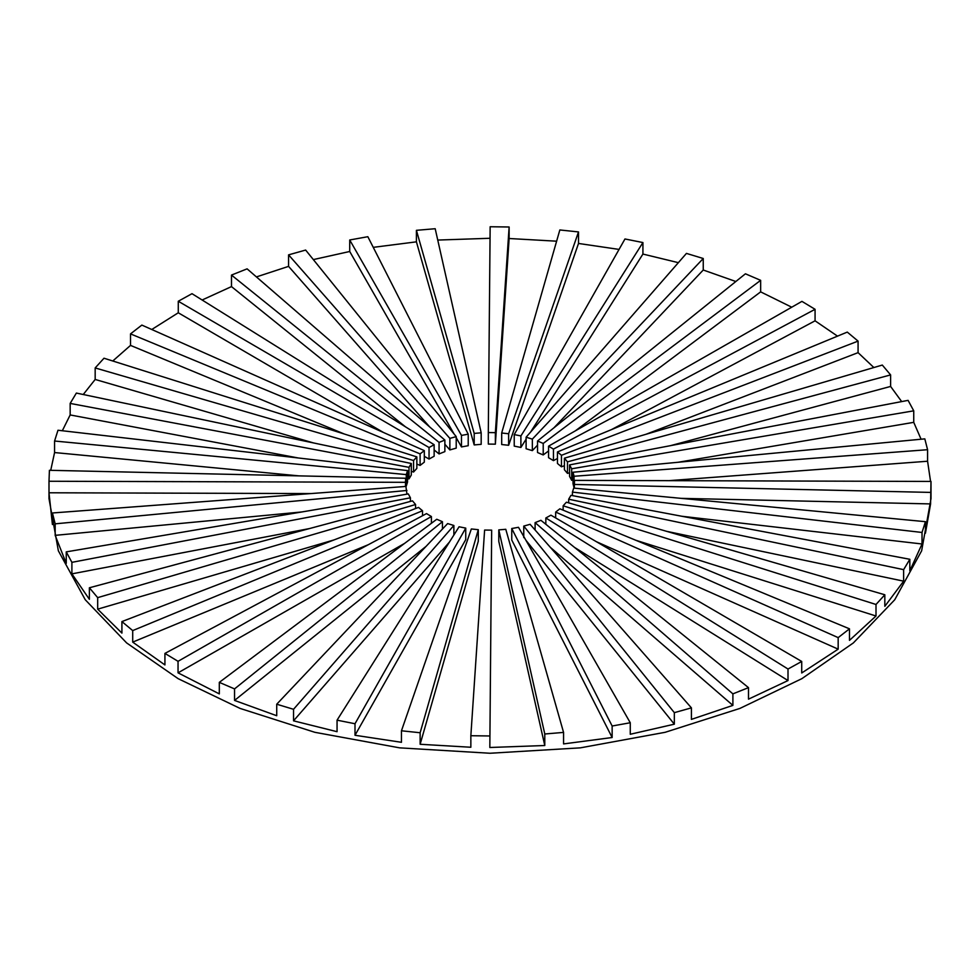 <?xml version="1.0" encoding="UTF-8"?>
<svg xmlns="http://www.w3.org/2000/svg" width="980" height="980" viewBox="0 0 980 980"><rect width="100%" height="100%" fill="white"/><g stroke="black" fill="none" stroke-linecap="round" stroke-linejoin="round"><path stroke-width="1.47" d="M858.076 341.113L847.284 332.098L557.461 451.952L561.466 455.296L858.076 341.113L858.076 352.641L873.854 367.537M561.466 455.296L561.466 466.823L557.461 463.466L557.461 451.952M561.466 466.823L564.394 465.696M645.979 434.287L858.076 352.641M815.066 309.3L801.934 301.375L548.567 446.157L553.443 449.11L815.066 309.3L815.066 320.815L837.52 336.14M553.443 449.11L553.443 460.625L548.567 457.685L548.567 446.157M553.443 460.625L557.461 458.481M611.483 429.608L815.066 320.815M760.652 280.341L745.425 273.8L537.542 441L543.214 443.438L760.652 280.341L760.652 291.868L791.742 307.206M543.214 443.438L543.214 454.953L537.542 452.527L537.542 441M543.214 454.953L548.567 450.947M575.321 430.869L760.652 291.868M703.248 258.5L686.441 253.404L526.101 437.227L532.348 439.113L703.248 258.5L703.248 270.014L735.845 281.505M532.348 439.113L532.348 450.641L526.101 448.754L526.101 437.227M532.348 450.641L537.542 445.153M553.957 427.795L703.248 270.014M642.917 242.55L624.971 238.973L514.231 434.593L520.895 435.929L642.917 242.55L642.917 254.065L678.356 262.664M520.895 435.929L520.895 447.444L514.231 446.121L514.231 434.593M520.895 447.444L526.101 439.199M530.596 432.082L642.917 254.065M578.506 231.929L559.837 229.957L501.687 433.013L508.632 433.748L578.506 231.929L578.506 243.457L619.054 249.422M508.632 433.748L508.632 445.275L501.687 444.54L501.687 433.013M508.632 445.275L578.506 243.457M509.122 226.993L490.147 226.748L488.31 432.56L495.366 432.646L509.122 226.993L509.122 238.507L556.615 241.19M495.366 432.646L495.366 444.173L488.31 444.075L488.31 432.56M495.366 444.173L509.122 238.507M373.245 247.352L416.414 241.84L416.414 230.325L474.198 433.405L481.18 432.817L435.194 228.72L416.414 230.325M416.414 241.84L474.198 444.932L474.198 433.405M474.198 444.932L481.18 444.332L481.18 432.817M313.343 259.59L349.725 251.493L349.725 239.978L461.482 435.402L468.22 434.189L367.843 236.707L349.725 239.978M349.725 251.493L454.071 433.956M456.215 437.705L461.482 446.929L461.482 435.402M461.482 446.929L468.22 445.716L468.22 434.189M256.429 276.911L288.573 266.376L288.573 254.861L449.869 438.391L456.215 436.615L305.65 250.059L288.573 254.861M288.573 266.376L429.632 426.9M444.871 444.222L449.869 449.918L449.869 438.391M449.869 449.918L456.215 448.13L456.215 436.615M202.125 300.003L231.488 286.601L231.488 275.074L439.065 442.397L444.871 440.081L247.107 268.851L231.488 275.074M231.488 286.601L405.438 426.815M434.14 449.955L439.065 453.924L439.065 442.397M439.065 453.924L444.871 451.609L444.871 440.081M151.765 329.501L178.274 312.779L178.274 301.252L429.044 447.529L434.14 444.712L191.994 293.682L178.274 301.252M178.274 312.779L383.462 432.474M424.316 456.3L429.044 459.057L429.044 447.529M429.044 459.057L434.14 456.239L434.14 444.712M112.774 360.995L130.512 345.401L130.512 333.886L420.102 453.887L424.316 450.629L141.843 325.091L130.512 333.886M130.512 345.401L344.446 434.067M416.843 464.067L420.102 465.414L420.102 453.887M420.102 465.414L424.316 462.144L424.316 450.629M83.251 394.511L95.17 379.456L95.17 367.941L413.56 460.502L416.843 456.888L103.99 358.227L95.17 367.941M95.17 379.456L313.551 442.948M411.306 471.368L413.56 472.017L413.56 460.502M413.56 472.017L416.843 468.416L416.843 456.888M62.328 430.747L70.168 414.944L70.168 403.417L409.003 467.35L411.306 463.503L76.367 393.066L70.168 403.417M70.168 414.944L298.214 457.966M407.533 478.595L409.003 478.877L409.003 467.35M409.003 478.877L411.306 475.031L411.306 463.503M50.727 470.327L54.574 452.552L54.574 441.024L406.271 474.602L407.533 470.584L57.979 430.245L54.574 441.024M54.574 452.552L298.875 475.863M405.622 486.055L406.271 486.117L406.271 474.602M406.271 486.117L407.533 482.111L407.533 470.584M406.945 494.153L405.916 486.435L52.418 512.981L52.418 524.508L49 492.781L49 481.254L405.475 482.319L405.451 481.352M405.622 486.46L405.622 478.252L49.417 470.302L49 481.254M931 492.793L931 498.636L921.641 550.809L894.728 599.772L853.372 642.917L801.836 678.675L739.888 708.43L665.151 732.305L580.368 747.85L490 753.253L399.632 747.85L314.849 732.305L240.112 708.43L178.164 678.675L126.628 642.917L85.272 599.772L58.359 550.809L49 498.636L49 492.781L311.04 493.565M405.475 486.472L405.622 478.252M410.412 501.417L410.412 497.803L408.305 493.92L66.248 551.875L66.248 563.39L55.174 535.35L55.174 523.835L406.945 490.466M52.418 512.981L55.174 523.835M55.174 535.35L301.865 511.952M415.581 508.522L415.581 504.516L412.494 500.854L89.376 587.779L89.376 599.307L71.895 573.864L71.895 562.336L410.412 497.803M66.248 551.875L71.895 562.336M71.895 573.864L309.46 528.575M422.515 515.737L422.515 510.752L418.509 507.407L121.912 621.577L121.912 633.105L97.681 609.156L97.681 597.641L415.581 504.516M89.376 587.779L97.681 597.641M97.681 609.156L333.996 539.931M431.408 523.283L431.408 516.534L426.533 513.594L164.922 653.403L164.922 664.93L132.704 642.12L132.704 630.593L422.515 510.752M121.912 621.577L132.704 630.593M132.704 642.12L368.492 544.623M442.433 529.077L442.433 521.703L436.762 519.265L219.312 682.362L219.312 693.889L178.042 672.844L178.042 661.316L431.408 516.534M164.922 653.403L178.042 661.316M178.042 672.844L404.666 543.349M453.875 535.031L453.875 525.476L447.627 523.577L276.728 704.216L276.728 715.731L234.551 700.418L234.551 688.903L442.433 521.703M219.312 682.362L234.551 688.903M234.551 700.418L426.006 546.423M525.905 540.262L674.338 724.183L630.263 734.265L630.263 722.75L518.494 527.301L511.756 528.514L511.756 540.029L612.145 737.524L563.561 743.918L563.561 732.403L505.778 529.298L498.796 529.886L498.796 541.413L544.782 745.523L489.829 747.495L491.666 530.143L484.61 530.058L470.853 735.723L470.853 747.25L420.138 744.273L478.289 541.205L478.289 529.69L471.343 528.955L401.457 730.786L401.457 742.301L355.005 735.27L465.745 539.625L465.745 528.11L459.081 526.774L337.059 720.165L337.059 731.692L293.535 720.827L293.535 709.3L453.875 525.476M276.728 704.216L293.535 709.3M293.535 720.827L449.379 542.148M355.005 735.27L355.005 723.742L465.745 528.11M337.059 720.165L355.005 723.742M420.138 744.273L420.138 732.746L478.289 529.69M401.457 730.786L420.138 732.746M489.829 747.495L491.666 530.143M470.853 735.723L489.829 735.968M544.782 745.523L544.782 733.995L563.561 732.403M498.796 529.886L544.782 733.995M612.145 737.524L612.145 726.009L630.263 722.75M511.756 528.514L612.145 726.009M550.344 547.33L732.893 705.392L691.414 719.381L691.414 707.866L530.107 524.312L523.761 526.089L674.338 712.656L691.414 707.866M674.338 724.183L674.338 712.656M523.761 537.616L523.761 526.089M574.525 547.404L788.006 680.561L748.5 699.157L748.5 687.642L540.911 520.307L535.105 522.622L732.893 693.865L748.5 687.642M732.893 705.392L732.893 693.865M535.105 529.996L535.105 522.622M596.514 541.756L838.17 649.152L801.726 672.978L801.726 661.463L550.932 515.174L545.836 517.979L788.006 669.034L801.726 661.463M788.006 680.561L788.006 669.034M545.836 524.276L545.836 517.979M635.518 540.164L876.01 616.004L849.489 640.357L849.489 628.829L559.874 508.804L555.66 512.075L838.17 637.625L849.489 628.829M838.17 649.152L838.17 637.625M555.66 517.93L555.66 512.075M666.425 531.283L903.634 581.165L884.83 606.302L884.83 594.774L566.416 502.201L563.133 505.815L876.01 604.476L884.83 594.774M876.01 616.004L876.01 604.476M563.133 510.163L563.133 505.815M681.761 516.252L922.021 543.986L909.832 570.813L909.832 559.286L570.973 495.341L568.67 499.2L903.634 569.649L909.832 559.286M903.634 581.165L903.634 569.649M568.67 502.863L568.67 499.2M681.112 498.355L930.584 503.916L925.439 533.206L925.439 521.679L573.704 488.101L572.443 492.107L922.021 532.459L925.439 521.679M922.021 543.986L922.021 532.459M572.443 495.623L572.443 492.107M931 492.879L931 481.437L574.501 480.384L574.525 481.352M930.584 503.916L931 481.437M574.501 482.319L574.354 484.451L930.584 492.401M574.354 488.163L574.354 484.451M927.582 449.71L924.814 438.869L573.03 472.238L574.06 476.268L927.582 449.71L927.582 461.237L930.559 481.437M574.06 476.268L574.06 487.795L573.03 483.765L573.03 472.238M668.936 480.666L927.582 461.237M913.74 410.828L908.092 400.367L569.564 464.9L571.671 468.783L913.74 410.828L913.74 422.343L921.09 439.224M571.671 468.783L571.671 480.31L569.564 476.415L569.564 464.9M571.671 480.31L573.03 480.077M678.123 462.266L913.74 422.343M890.612 374.911L882.306 365.062L564.394 458.187L567.481 461.85L890.612 374.911L890.612 386.438L901.673 401.592M567.481 461.85L567.481 473.377L564.394 469.714L564.394 458.187M567.481 473.377L569.564 472.813M670.516 445.655L890.612 386.438M437.754 240.063L490.049 238.275"/></g></svg>
